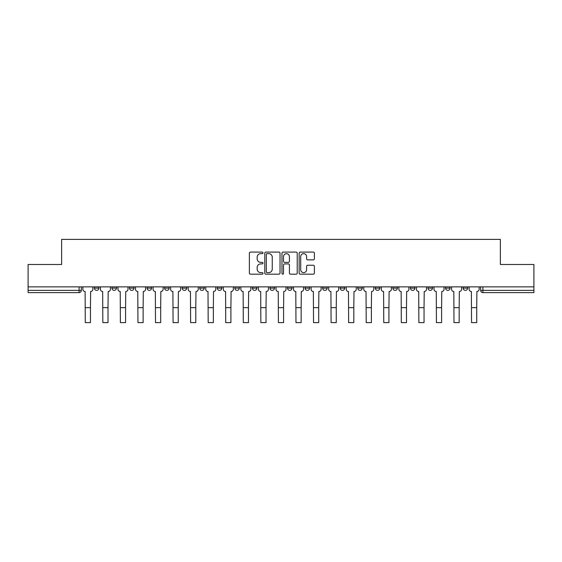 <?xml version="1.0" encoding="UTF-8"?>
<svg xmlns="http://www.w3.org/2000/svg" width="562" height="562" viewBox="0 0 562 562"><rect width="100%" height="100%" fill="white"/><g stroke="black" fill="none" stroke-linecap="round" stroke-linejoin="round"><path stroke-width="0.84" d="M262.995 252.858A0.773 0.773 0 0 0 262.222 252.085L250.483 252.085A1.103 1.103 0 0 0 249.373 253.188L249.373 273.076A1.103 1.103 0 0 0 250.483 274.179L262.222 274.179A0.773 0.773 0 0 0 262.995 273.406A0.773 0.773 0 0 0 262.222 272.633L260.698 272.633A3.534 3.534 0 0 1 257.164 269.1L257.164 267.442A3.534 3.534 0 0 1 260.698 263.908L262.222 263.908A0.773 0.773 0 0 0 262.995 263.135A0.773 0.773 0 0 0 262.222 262.363L260.698 262.363A3.534 3.534 0 0 1 257.164 258.822L257.164 257.164A3.534 3.534 0 0 1 260.698 253.631L262.222 253.631A0.773 0.773 0 0 0 262.995 252.858M463.109 288.116L463.109 286.88L463.109 288.116A2.248 2.248 0 0 0 465.357 290.371A2.248 2.248 0 0 1 463.109 288.116L467.605 288.116A2.248 2.248 0 0 1 465.357 290.371M445.547 288.116L445.547 286.88L445.547 288.116A2.248 2.248 0 0 0 447.802 290.371A2.248 2.248 0 0 1 445.547 288.116L450.05 288.116A2.248 2.248 0 0 1 447.802 290.371M392.873 286.88L392.873 288.116L397.376 288.116A2.248 2.248 0 0 1 395.128 290.371A2.248 2.248 0 0 1 392.873 288.116L392.873 286.88M375.318 286.88L375.318 288.116L379.821 288.116A2.248 2.248 0 0 1 377.566 290.371A2.248 2.248 0 0 1 375.318 288.116L375.318 286.88M287.526 286.88L287.526 288.116L292.029 288.116A2.248 2.248 0 0 1 289.781 290.371A2.248 2.248 0 0 1 287.526 288.116L287.526 286.88M252.415 286.88L252.415 288.116L256.911 288.116A2.248 2.248 0 0 1 254.663 290.371A2.248 2.248 0 0 1 252.415 288.116L252.415 286.88M234.853 286.88L234.853 288.116L239.356 288.116A2.248 2.248 0 0 1 237.108 290.371A2.248 2.248 0 0 1 234.853 288.116L234.853 286.88M217.297 286.88L217.297 288.116L221.8 288.116A2.248 2.248 0 0 1 219.545 290.371A2.248 2.248 0 0 1 217.297 288.116L217.297 286.88M199.742 286.88L199.742 288.116L204.238 288.116A2.248 2.248 0 0 1 201.99 290.371A2.248 2.248 0 0 1 199.742 288.116L199.742 286.88M182.179 286.88L182.179 288.116L186.682 288.116A2.248 2.248 0 0 1 184.434 290.371A2.248 2.248 0 0 1 182.179 288.116L182.179 286.88M164.624 288.116L164.624 286.88L164.624 288.116A2.248 2.248 0 0 0 166.872 290.371A2.248 2.248 0 0 1 164.624 288.116L169.127 288.116A2.248 2.248 0 0 1 166.872 290.371A2.248 2.248 0 0 0 169.127 288.116A2.248 2.248 0 0 1 166.872 290.371M147.068 288.116L147.068 286.88L147.068 288.116A2.248 2.248 0 0 0 149.316 290.371A2.248 2.248 0 0 1 147.068 288.116L151.564 288.116A2.248 2.248 0 0 1 149.316 290.371M129.506 288.116L129.506 286.88L129.506 288.116A2.248 2.248 0 0 0 131.761 290.371A2.248 2.248 0 0 1 129.506 288.116L134.009 288.116A2.248 2.248 0 0 1 131.761 290.371M313.287 259.876A1.103 1.103 0 0 0 314.39 258.766L314.39 253.188A1.103 1.103 0 0 0 313.287 252.085L300.248 252.085A1.103 1.103 0 0 0 299.146 253.188L299.146 273.076A1.103 1.103 0 0 0 300.248 274.179L313.287 274.179A1.103 1.103 0 0 0 314.39 273.076L314.39 266.339A1.103 1.103 0 0 0 313.287 265.229L307.709 265.229A1.103 1.103 0 0 0 306.606 266.339L306.606 269.676A2.958 2.958 0 0 1 303.649 272.633A2.958 2.958 0 0 1 300.691 269.676L300.691 256.588A2.958 2.958 0 0 1 303.649 253.631A2.958 2.958 0 0 1 306.606 256.588L306.606 258.766A1.103 1.103 0 0 0 307.709 259.876L313.287 259.876M28.1 286.88L28.1 264.484L61.637 264.484L61.637 239.384L500.363 239.384L500.363 264.484L533.9 264.484L533.9 286.88L28.1 286.88L28.1 290.371L81.335 290.371L81.335 286.88M280.031 253.188A1.103 1.103 0 0 0 278.928 252.085L265.889 252.085A1.103 1.103 0 0 0 264.786 253.188L264.786 273.076A1.103 1.103 0 0 0 265.889 274.179L278.928 274.179A1.103 1.103 0 0 0 280.031 273.076L280.031 253.188M283.072 252.085L296.111 252.085A1.103 1.103 0 0 1 297.214 253.188L297.214 273.076A1.103 1.103 0 0 1 296.111 274.179L290.526 274.179A1.103 1.103 0 0 1 289.423 273.076L289.423 265.011A1.103 1.103 0 0 0 288.32 263.908L284.618 263.908A1.103 1.103 0 0 0 283.515 265.011L283.515 273.406A0.773 0.773 0 0 1 282.742 274.179A0.773 0.773 0 0 1 281.969 273.406L281.969 253.188A1.103 1.103 0 0 1 283.072 252.085M480.665 286.88L480.665 290.371L533.9 290.371L533.9 292.619L482.913 292.619A2.248 2.248 0 0 1 480.665 290.371M533.9 286.88L533.9 290.371M79.087 286.88L79.087 292.619A2.248 2.248 0 0 0 81.335 290.371A2.248 2.248 0 0 1 79.087 292.619L28.1 292.619L28.1 290.371M467.605 286.88L467.605 288.116L467.605 286.88M450.05 286.88L450.05 288.116L450.05 286.88M432.494 286.88L432.494 288.116A2.248 2.248 0 0 1 430.239 290.371A2.248 2.248 0 0 1 427.991 288.116L432.494 288.116L432.494 286.88M427.991 286.88L427.991 288.116M414.932 286.88L414.932 288.116A2.248 2.248 0 0 1 412.684 290.371A2.248 2.248 0 0 1 410.436 288.116L414.932 288.116A2.248 2.248 0 0 1 412.684 290.371A2.248 2.248 0 0 0 414.932 288.116M410.436 286.88L410.436 288.116M397.376 286.88L397.376 288.116M379.821 286.88L379.821 288.116M362.258 286.88L362.258 288.116A2.248 2.248 0 0 1 360.01 290.371A2.248 2.248 0 0 1 357.762 288.116A2.248 2.248 0 0 0 360.01 290.371M357.762 286.88L357.762 288.116L362.258 288.116M344.703 286.88L344.703 288.116A2.248 2.248 0 0 1 342.455 290.371A2.248 2.248 0 0 1 340.2 288.116L344.703 288.116A2.248 2.248 0 0 1 342.455 290.371A2.248 2.248 0 0 0 344.703 288.116M340.2 286.88L340.2 288.116M327.147 286.88L327.147 288.116A2.248 2.248 0 0 1 324.892 290.371A2.248 2.248 0 0 1 322.644 288.116A2.248 2.248 0 0 0 324.892 290.371M322.644 286.88L322.644 288.116L327.147 288.116M309.585 286.88L309.585 288.116A2.248 2.248 0 0 1 307.337 290.371A2.248 2.248 0 0 1 305.089 288.116L309.585 288.116M305.089 286.88L305.089 288.116M292.029 286.88L292.029 288.116M274.474 286.88L274.474 288.116A2.248 2.248 0 0 1 272.219 290.371A2.248 2.248 0 0 1 269.971 288.116L274.474 288.116M269.971 286.88L269.971 288.116M256.911 286.88L256.911 288.116M239.356 286.88L239.356 288.116M221.8 286.88L221.8 288.116L221.8 286.88M204.238 286.88L204.238 288.116A2.248 2.248 0 0 1 201.99 290.371A2.248 2.248 0 0 0 204.238 288.116M186.682 286.88L186.682 288.116A2.248 2.248 0 0 1 184.434 290.371A2.248 2.248 0 0 0 186.682 288.116L186.682 286.88M169.127 286.88L169.127 288.116M151.564 286.88L151.564 288.116L151.564 286.88M134.009 286.88L134.009 288.116L134.009 286.88M111.95 286.88L111.95 288.116L116.453 288.116L116.453 286.88L116.453 288.116A2.248 2.248 0 0 1 114.198 290.371A2.248 2.248 0 0 1 111.95 288.116A2.248 2.248 0 0 0 114.198 290.371A2.248 2.248 0 0 0 116.453 288.116A2.248 2.248 0 0 1 114.198 290.371M94.395 286.88L94.395 288.116L98.891 288.116L98.891 286.88L98.891 288.116A2.248 2.248 0 0 1 96.643 290.371A2.248 2.248 0 0 1 94.395 288.116A2.248 2.248 0 0 0 96.643 290.371A2.248 2.248 0 0 0 98.891 288.116A2.248 2.248 0 0 1 96.643 290.371M267.105 253.631A0.773 0.773 0 0 0 266.332 254.403L266.332 271.86A0.773 0.773 0 0 0 267.105 272.633L268.706 272.633A3.534 3.534 0 0 0 272.247 269.1L272.247 257.164A3.534 3.534 0 0 0 268.706 253.631L267.105 253.631M289.423 256.644A2.958 2.958 0 0 0 286.465 253.687A2.958 2.958 0 0 0 283.515 256.644L283.515 261.253A1.103 1.103 0 0 0 284.618 262.363L288.32 262.363A1.103 1.103 0 0 0 289.423 261.253L289.423 256.644M82.853 286.88L82.853 289.247A2.248 2.248 0 0 0 85.108 291.495L85.276 322.616L90.454 322.616L90.454 307.646L85.276 307.646M92.87 286.88L92.87 289.247A2.248 2.248 0 0 1 90.623 291.495L90.454 307.646M100.415 286.88L100.415 289.247A2.248 2.248 0 0 0 102.663 291.495L102.832 322.616L108.009 322.616L108.009 307.646L102.832 307.646M110.433 286.88L110.433 289.247A2.248 2.248 0 0 1 108.178 291.495L108.009 307.646M117.971 286.88L117.971 289.247A2.248 2.248 0 0 0 120.219 291.495L120.394 322.616L125.565 322.616L125.565 307.646L120.394 307.646M127.988 286.88L127.988 289.247A2.248 2.248 0 0 1 125.74 291.495L125.565 307.646M135.526 286.88L135.526 289.247A2.248 2.248 0 0 0 137.781 291.495L137.95 322.616L143.127 322.616L143.127 307.646L137.95 307.646M145.544 286.88L145.544 289.247A2.248 2.248 0 0 1 143.296 291.495L143.127 307.646M153.089 286.88L153.089 289.247A2.248 2.248 0 0 0 155.337 291.495L155.505 322.616L160.683 322.616L160.683 307.646L155.505 307.646M163.106 286.88L163.106 289.247A2.248 2.248 0 0 1 160.851 291.495L160.683 307.646M170.644 286.88L170.644 289.247A2.248 2.248 0 0 0 172.892 291.495L173.068 322.616L178.238 322.616L178.238 307.646L173.068 307.646M180.662 286.88L180.662 289.247A2.248 2.248 0 0 1 178.414 291.495L178.238 307.646M188.2 286.88L188.2 289.247A2.248 2.248 0 0 0 190.455 291.495L190.623 322.616L195.801 322.616L195.801 307.646L190.623 307.646M198.217 286.88L198.217 289.247A2.248 2.248 0 0 1 195.969 291.495L195.801 307.646M205.762 286.88L205.762 289.247A2.248 2.248 0 0 0 208.01 291.495L208.179 322.616L213.356 322.616L213.356 307.646L208.179 307.646M215.78 286.88L215.78 289.247A2.248 2.248 0 0 1 213.525 291.495L213.356 307.646M223.318 286.88L223.318 289.247A2.248 2.248 0 0 0 225.566 291.495L225.741 322.616L230.912 322.616L230.912 307.646L225.741 307.646M233.335 286.88L233.335 289.247A2.248 2.248 0 0 1 231.087 291.495L230.912 307.646M240.873 286.88L240.873 289.247A2.248 2.248 0 0 0 243.128 291.495L243.297 322.616L248.474 322.616L248.474 307.646L243.297 307.646M250.891 286.88L250.891 289.247A2.248 2.248 0 0 1 248.643 291.495L248.474 307.646M258.436 286.88L258.436 289.247A2.248 2.248 0 0 0 260.684 291.495L260.852 322.616L266.03 322.616L266.03 307.646L260.852 307.646M268.453 286.88L268.453 289.247A2.248 2.248 0 0 1 266.198 291.495L266.03 307.646M275.991 286.88L275.991 289.247A2.248 2.248 0 0 0 278.239 291.495L278.415 322.616L283.585 322.616L283.585 307.646L278.415 307.646M286.009 286.88L286.009 289.247A2.248 2.248 0 0 1 283.761 291.495L283.585 307.646M293.547 286.88L293.547 289.247A2.248 2.248 0 0 0 295.802 291.495L295.97 322.616L301.148 322.616L301.148 307.646L295.97 307.646M303.564 286.88L303.564 289.247A2.248 2.248 0 0 1 301.316 291.495L301.148 307.646M311.109 286.88L311.109 289.247A2.248 2.248 0 0 0 313.357 291.495L313.526 322.616L318.703 322.616L318.703 307.646L313.526 307.646M321.127 286.88L321.127 289.247A2.248 2.248 0 0 1 318.872 291.495L318.703 307.646M328.665 286.88L328.665 289.247A2.248 2.248 0 0 0 330.913 291.495L331.088 322.616L336.259 322.616L336.259 307.646L331.088 307.646M338.682 286.88L338.682 289.247A2.248 2.248 0 0 1 336.434 291.495L336.259 307.646M346.22 286.88L346.22 289.247A2.248 2.248 0 0 0 348.475 291.495L348.644 322.616L353.821 322.616L353.821 307.646L348.644 307.646M356.238 286.88L356.238 289.247A2.248 2.248 0 0 1 353.99 291.495L353.821 307.646M363.783 286.88L363.783 289.247A2.248 2.248 0 0 0 366.031 291.495L366.199 322.616L371.377 322.616L371.377 307.646L366.199 307.646M373.8 286.88L373.8 289.247A2.248 2.248 0 0 1 371.545 291.495L371.377 307.646M381.338 286.88L381.338 289.247A2.248 2.248 0 0 0 383.586 291.495L383.762 322.616L388.932 322.616L388.932 307.646L383.762 307.646M391.356 286.88L391.356 289.247A2.248 2.248 0 0 1 389.108 291.495L388.932 307.646M398.894 286.88L398.894 289.247A2.248 2.248 0 0 0 401.149 291.495L401.317 322.616L406.495 322.616L406.495 307.646L401.317 307.646M408.911 286.88L408.911 289.247A2.248 2.248 0 0 1 406.663 291.495L406.495 307.646M416.456 286.88L416.456 289.247A2.248 2.248 0 0 0 418.704 291.495L418.873 322.616L424.05 322.616L424.05 307.646L418.873 307.646M426.474 286.88L426.474 289.247A2.248 2.248 0 0 1 424.219 291.495L424.05 307.646M434.012 286.88L434.012 289.247A2.248 2.248 0 0 0 436.26 291.495L436.435 322.616L441.606 322.616L441.606 307.646L436.435 307.646M444.029 286.88L444.029 289.247A2.248 2.248 0 0 1 441.781 291.495L441.606 307.646M451.567 286.88L451.567 289.247A2.248 2.248 0 0 0 453.822 291.495L453.991 322.616L459.168 322.616L459.168 307.646L453.991 307.646M461.585 286.88L461.585 289.247A2.248 2.248 0 0 1 459.337 291.495L459.168 307.646M469.129 286.88L469.129 289.247A2.248 2.248 0 0 0 471.377 291.495L471.546 322.616L476.724 322.616L476.724 307.646L471.546 307.646M479.147 286.88L479.147 289.247A2.248 2.248 0 0 1 476.892 291.495L476.724 307.646M482.913 286.88L482.913 292.619"/></g></svg>

